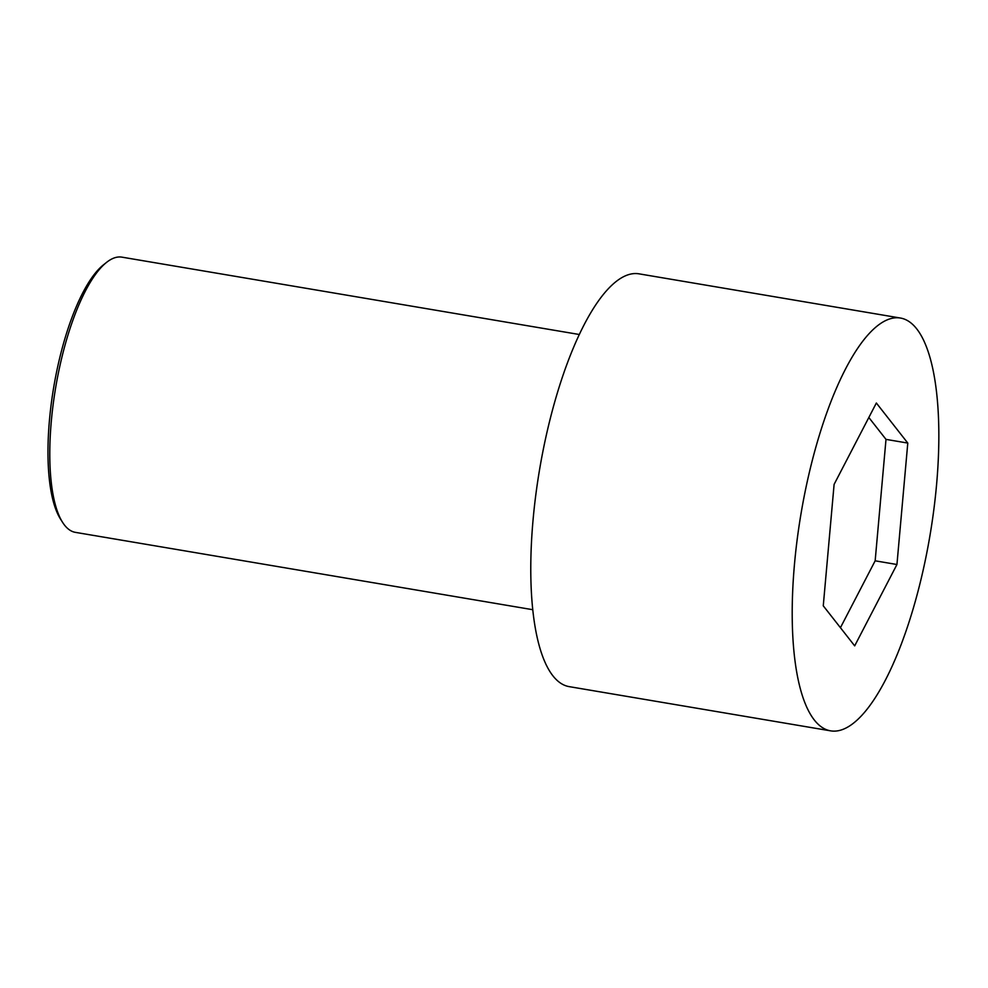 <?xml version="1.0" encoding="UTF-8"?>
<svg xmlns="http://www.w3.org/2000/svg" width="988" height="988" viewBox="0 0 988 988"><rect width="100%" height="100%" fill="white"/><g stroke="black" fill="none" stroke-linecap="round" stroke-linejoin="round"><path stroke-width="1.48" d="M936.575 484.602A209.333 65.393 99.6 0 0 900.426 318.037A209.333 65.393 99.6 0 0 801.046 513.538A209.333 65.393 99.6 0 0 830.624 730.848A209.333 65.393 99.6 0 0 936.575 484.602M854.682 645.868L823.263 605.817L834.107 484.379L876.356 403.018L907.787 443.069L896.943 564.506L854.682 645.868M900.426 318.037L639.001 273.837A209.333 65.393 99.6 0 0 539.621 469.325A209.333 65.393 99.6 0 0 569.187 686.635L830.624 730.848M532.767 609.707L75.397 532.359A139.555 43.596 -80.4 0 1 62.565 522.319A139.555 43.596 -80.4 0 1 51.302 421.308A139.555 43.596 -80.4 0 1 106.506 262.425A139.555 43.596 -80.4 0 1 121.944 257.152L579.301 334.5M62.565 522.319L60.453 518.984A136.455 42.632 -80.4 0 1 49.449 420.233A136.455 42.632 -80.4 0 1 103.431 264.87L106.506 262.425M868.835 417.504L886.001 439.388L875.158 560.814L840.43 627.701M886.001 439.388L907.787 443.069M875.158 560.814L896.943 564.506"/></g></svg>
